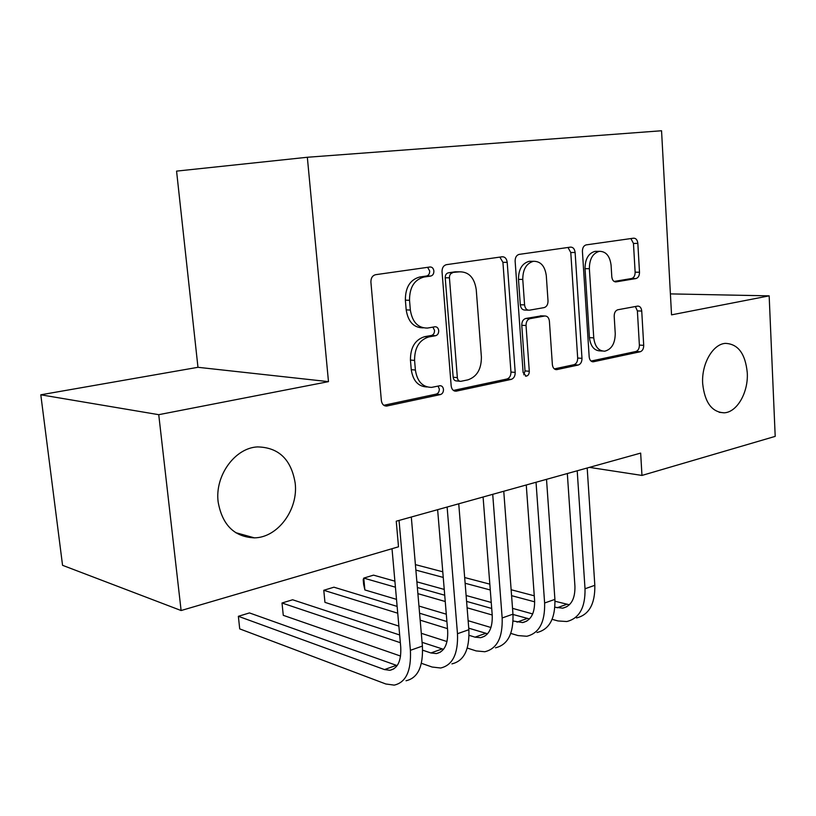 <?xml version="1.0" encoding="UTF-8"?>
<svg xmlns="http://www.w3.org/2000/svg" width="816" height="816" viewBox="0 0 816 816"><rect width="100%" height="100%" fill="white"/><g stroke="black" fill="none" stroke-linecap="round" stroke-linejoin="round"><path stroke-width="1.22" d="M433.877 271.014C433.449 268.311 432.164 266.965 430.042 266.985L375.574 274.696C372.422 275.563 370.872 278.042 370.903 282.112L381.368 400.605C381.939 404.195 383.693 406.021 386.621 406.062L440.426 394.567C442.476 393.853 443.486 392.149 443.476 389.436C443.108 386.978 441.946 385.744 440.008 385.713L431.623 387.376C422.596 387.263 417.18 381.48 415.395 370.036L414.579 360.407C414.538 347.738 419.291 339.915 428.849 336.926L435.632 335.702C437.692 335.06 438.722 333.367 438.712 330.633C438.314 328.042 437.09 326.757 435.05 326.757L427.472 328.063C417.996 328.103 412.294 322.096 410.346 310.049L409.53 300.288C409.479 287.477 414.273 279.735 423.922 277.042L430.777 276.043C432.857 275.461 433.888 273.788 433.877 271.014M423.218 327.848C413.804 327.838 408.122 321.841 406.195 309.886L405.368 300.166C405.317 287.405 410.111 279.684 419.74 277.001L426.584 276.002C428.665 275.42 429.695 273.758 429.685 270.994L427.615 267.332M383.826 405.297L436.264 394.108C438.304 393.404 439.314 391.7 439.304 388.997L438.049 386.101M427.094 386.968C418.261 386.631 412.978 380.858 411.254 369.648L410.438 360.07C410.387 347.443 415.13 339.65 424.677 336.671L431.46 335.458C433.52 334.815 434.54 333.122 434.53 330.398L432.919 327.124M702.678 383.663C704.738 402.543 711.929 412.264 724.231 412.814C737.144 412.253 748.476 392.272 747.272 372.769C745.365 353.654 738.052 343.862 725.332 343.373C712.725 344.148 701.362 364.069 702.678 383.663M218.147 501.983C222.278 525.035 234.365 536.989 254.398 537.856C277.889 537.622 298.432 509.49 295.188 483.164C291.281 459.459 278.715 447.372 257.509 446.913C234.967 447.862 214.679 475.697 218.147 501.983M635.96 278.552C638.285 277.817 639.469 275.706 639.499 272.218L637.837 243.372C637.398 239.924 635.99 238.201 633.614 238.18L586.174 244.892C583.695 245.616 582.451 247.789 582.42 251.41L589.172 356.837C589.591 360.091 590.957 361.743 593.293 361.794L640.213 351.757C642.508 350.921 643.681 348.789 643.712 345.341L641.733 311.049C641.335 307.785 639.999 306.133 637.724 306.092L617.814 309.764C615.427 310.559 614.224 312.722 614.193 316.251L615.244 333.571C615.101 343.495 611.602 349.37 604.748 351.186C598.546 351.064 594.884 346.616 593.752 337.865L589.366 268.699C589.448 259.029 592.773 253.235 599.352 251.328C605.982 251.328 609.889 255.989 611.092 265.302L611.796 276.757C612.235 280.163 613.642 281.877 616.029 281.887L635.96 278.552L631.604 278.521C633.93 277.787 635.103 275.675 635.134 272.197L633.461 243.443L630.901 238.568M640.662 453.094L396.25 521.21L398.504 546.802L181.111 610.531L158.743 414.681L328.481 381.643L307.336 157.264L661.552 130.754L671.537 314.854L769.162 295.851L775.2 436.376L641.968 475.432L640.662 453.094M507.205 262.334C506.654 258.611 504.982 256.765 502.187 256.775L446.393 264.67C443.476 265.496 442.027 267.862 442.037 271.789L451.177 385.897C451.697 389.385 453.319 391.15 456.042 391.19L511.163 379.409C513.845 378.461 515.192 376.135 515.202 372.412L507.205 262.334L502.931 262.344L499.861 257.111M519.18 254.378L570.527 247.115C573.097 247.115 574.637 248.9 575.117 252.47L581.981 358.346C581.961 361.927 580.706 364.15 578.228 365.038L556.685 369.638C554.248 369.587 552.809 367.904 552.371 364.589L549.403 321.208C548.933 317.75 547.414 316.006 544.853 315.986L530.033 318.658C527.381 319.505 526.055 321.79 526.045 325.513L529.288 371.27C529.258 374.024 528.248 375.656 526.249 376.166L523.117 372.575L515.131 261.181C515.131 257.417 516.477 255.143 519.16 254.378L519.16 254.378M307.336 157.264L176.572 171.115L197.972 367.302L40.8 394.801L158.743 414.681M589.427 467.374L641.968 475.432M769.162 295.851L670.405 293.893M40.8 394.801L62.557 565.315L181.111 610.531M328.481 381.643L197.972 367.302M453.431 390.436L506.909 379.022C509.602 378.073 510.949 375.758 510.949 372.055L502.931 262.344M452.472 272.86C450.442 273.431 449.422 275.084 449.432 277.828L457.348 377.624C457.715 380.072 458.847 381.307 460.754 381.337L467.915 379.858C476.932 376.747 481.43 369.128 481.389 356.99L476.248 289.731C474.443 277.695 468.863 271.728 459.5 271.83L448.259 272.83C446.23 273.401 445.21 275.053 445.22 277.787L449.432 277.828M459.775 381.245L456.562 380.929C454.655 380.899 453.523 379.664 453.155 377.227L445.22 277.787M458.725 271.83L459.469 271.83M448.259 272.83L455.246 271.81M554.329 368.893L573.923 364.711C576.412 363.834 577.657 361.61 577.677 358.04L570.782 252.521L567.987 247.472M541.569 315.853L525.749 318.475C523.107 319.321 521.781 321.606 521.771 325.309L525.025 370.913L529.288 371.27M523.801 374.799L525.025 370.913M546.302 275.737C544.955 266.067 540.682 261.253 533.501 261.283C526.381 263.313 522.811 269.362 522.77 279.429L524.576 304.888C525.086 308.428 526.646 310.202 529.278 310.213L544.099 307.612C546.7 306.796 548.005 304.541 548.015 300.859L546.302 275.737M531.593 261.293L529.207 261.304C522.087 263.323 518.517 269.351 518.486 279.378L522.77 279.429M528.248 310.172L524.994 310.06C522.362 310.049 520.802 308.285 520.302 304.756L518.486 279.378M614.101 281.438L631.604 278.521M597.006 251.348L594.997 251.369C588.428 253.276 585.103 259.049 585.031 268.688L589.366 268.699M602.239 351.033L600.423 350.911C594.232 350.788 590.56 346.361 589.427 337.63L585.031 268.688M591.039 361.06L635.878 351.492C638.173 350.656 639.346 348.524 639.377 345.097L637.388 310.906L635.378 306.52M397.157 665.611L249.461 612.918L238.364 616.304L239.71 628.881L385.805 683.981L394.199 685.124C405.96 682.472 411.366 670.864 410.397 650.311L399.044 520.435M406.042 680.758C417.863 678.076 423.32 666.519 422.402 646.078L411.305 517.018M392.017 548.699L400.727 647.027C401.401 660.766 397.78 668.518 389.885 670.293L384.499 669.579L238.364 616.304L239.71 628.881M421.403 663.306L432.113 667.029L440.65 668.008C452.656 665.224 458.266 653.789 457.48 633.716L447.117 507.032M451.901 663.867C463.957 661.052 469.608 649.658 468.863 629.707L458.745 503.788M437.631 509.674L447.658 630.656C448.219 644.079 444.465 651.709 436.397 653.575L430.919 652.963L422.637 650.189M443.527 649.322L422.086 642.335M399.656 634.97L292.628 599.77L282.01 603.004L283.274 615.325L400.564 656.064M400.34 642.702L282.01 603.004L283.274 615.325M467.272 648.057L476.136 650.913L484.796 651.739C497.005 648.842 502.789 637.582 502.156 617.967L492.721 494.323M495.496 647.802C507.746 644.875 513.57 633.655 512.968 614.162L503.758 491.242M483.082 497.005L492.221 615.121C492.67 628.228 488.804 635.746 480.604 637.684L475.045 637.163L469.057 635.317M487.57 633.777L468.741 628.177M446.903 621.537L419.577 613.224M397.127 606.4L333.938 587.194L323.779 590.284L324.952 602.361L398.871 626.096M447.494 628.626L420.179 620.16M397.729 613.204L323.779 590.284L324.952 602.361M421.301 633.298L447.015 641.56M510.775 633.41L518.038 635.572L526.799 636.266C539.172 633.267 545.108 622.18 544.619 603.004L536.03 482.256M536.979 632.512C549.392 629.483 555.37 618.446 554.911 599.383L546.516 479.329M526.259 484.979L534.592 600.341C534.949 613.153 530.971 620.568 522.658 622.567L513.08 620.996M529.472 618.946L512.999 614.479M491.711 608.471L466.589 601.392M444.72 595.221L417.364 587.51M394.893 581.165L373.514 575.137L363.773 578.105L364.874 589.937L396.505 599.362M492.211 614.999L467.099 607.787M445.24 601.504L417.894 593.65M395.423 587.194L363.773 578.105L363.202 579.656L363.64 584.368L364.874 589.937M418.965 606.053L446.291 614.193M468.139 620.701L490.987 627.514M552.106 619.324L557.96 620.945L566.804 621.527C579.319 618.436 585.388 607.512 585.021 588.764L577.208 470.771M576.514 617.947C589.05 614.836 595.16 603.952 594.823 585.307L587.194 467.996M567.334 473.525L574.933 586.276C575.198 598.801 571.129 606.104 562.724 608.165L554.89 607.237M569.384 604.778L555.002 601.249M534.266 595.802L511.142 589.744M489.824 584.144L464.671 577.544M442.782 571.802L415.395 564.621M534.674 601.831L511.581 595.67M490.273 589.978L465.13 583.256M443.251 577.412L415.874 570.098M416.884 581.849L444.241 589.427M466.109 595.496L491.242 602.453M512.54 608.359L532.685 613.938M419.74 277.001L423.922 277.042M405.368 300.166L409.53 300.288M406.195 309.886L410.346 310.049M431.46 335.458L435.632 335.702M424.677 336.671L428.849 336.926M410.438 360.07L414.579 360.407M411.254 369.648L415.395 370.036M436.264 394.108L440.426 394.567M384.397 405.644L387.121 405.98M426.584 276.002L430.777 276.043M510.949 372.055L515.202 372.412M506.909 379.022L511.163 379.409M454.186 390.884L456.481 391.129M453.155 377.227L457.348 377.624M570.782 252.521L575.117 252.47M577.677 358.04L581.981 358.346M573.923 364.711L578.228 365.038M555.257 369.434L557.032 369.587M540.386 315.843L544.68 316.016M525.749 318.475L530.033 318.658M521.771 325.309L526.045 325.513M520.302 304.756L524.576 304.888M615.152 281.867L616.131 281.877M589.427 337.63L593.752 337.865M637.388 310.906L641.733 311.049M639.377 345.097L643.712 345.341M635.878 351.492L640.213 351.757M591.998 361.631L593.62 361.743M633.461 243.443L637.837 243.372M635.134 272.197L639.499 272.218M410.397 650.311L422.402 646.078M384.499 669.579L396.321 665.346M457.48 633.716L468.863 629.707M430.919 652.963L442.16 648.934M502.156 617.967L512.968 614.162M475.045 637.163L485.734 633.338M544.619 603.004L554.911 599.383M517.028 622.129L527.218 618.487M585.021 588.764L594.823 585.307M557.042 607.808L566.753 604.33M719.192 412.304L724.231 412.814M235.579 532.624L254.398 537.856M384.866 405.838L386.621 406.062M454.594 391.037L456.042 391.19M455.267 271.81L459.5 271.83M555.594 369.546L556.685 369.638M540.569 315.823L544.853 315.986M525.412 376.094L526.249 376.166M529.207 261.304L533.501 261.283M615.244 281.877L616.029 281.887M594.997 251.369L599.352 251.328M592.314 361.723L593.293 361.794M389.885 670.293L393.853 668.865M436.397 653.575L440.456 652.117M480.604 637.684L484.735 636.194M522.658 622.567L526.85 621.058M562.724 608.165L566.967 606.635"/></g></svg>
